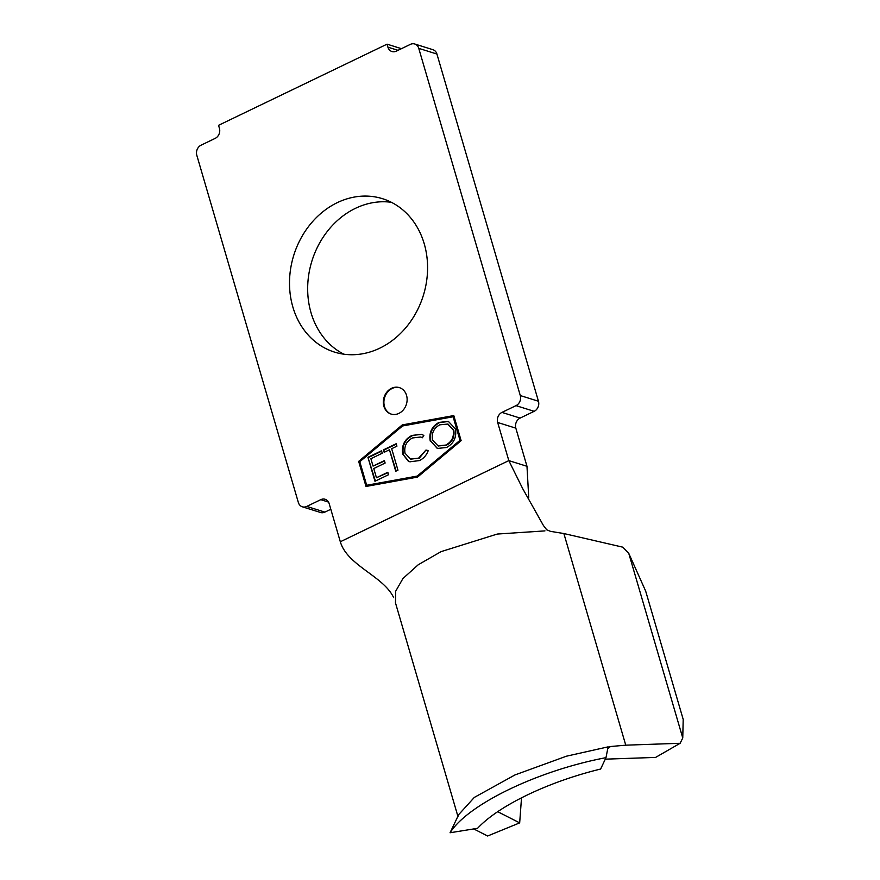 <?xml version="1.0" encoding="UTF-8"?>
<svg xmlns="http://www.w3.org/2000/svg" width="880" height="880" viewBox="0 0 880 880"><rect width="100%" height="100%" fill="white"/><g stroke="black" fill="none" stroke-linecap="round" stroke-linejoin="round"><path stroke-width="1.32" d="M406.549 395.384A13.86 11.693 107.4 0 1 403.469 409.75A13.86 11.693 107.4 0 1 391.083 414.062A13.86 11.693 107.4 0 1 383.9 406.296A13.86 11.693 107.4 0 1 386.991 391.93A13.86 11.693 107.4 0 1 399.366 387.618A13.86 11.693 107.4 0 1 406.549 395.384M391.369 414.15A13.86 11.693 107.4 0 1 384.472 406.472A13.86 11.693 107.4 0 1 387.442 392.238A13.86 11.693 107.4 0 1 399.652 387.706M343.86 354.189A80.366 67.826 107.4 0 1 311.025 312.719A80.366 67.826 107.4 0 1 325.534 233.772A80.366 67.826 107.4 0 1 391.391 202.301M424.226 243.771A80.366 67.826 107.4 0 1 406.329 327.085A80.366 67.826 107.4 0 1 334.543 352.11A80.366 67.826 107.4 0 1 292.864 307.032A80.366 67.826 107.4 0 1 310.761 223.729A80.366 67.826 107.4 0 1 382.547 198.704A80.366 67.826 107.4 0 1 424.226 243.771M411.939 435.435L421.432 434.302L423.83 435.424L422.356 437.767L420.618 437.019L412.555 437.943C406.472 441.144 403.953 446.215 404.998 453.167L410.575 459.074L418.627 458.128L425.953 450.054L428.263 450.56C426.503 455.301 423.522 458.645 419.342 460.592L409.827 461.791L408.254 461.153L402.732 454.069C401.423 445.533 404.492 439.318 411.939 435.435L421.729 434.401M374.957 481.261L367.95 457.325L381.535 450.78L382.25 453.233L370.887 458.711L373.043 466.081L384.406 460.603L385.121 463.056L373.758 468.534L376.453 477.741L387.816 472.274L388.531 474.727L374.957 481.261M453.112 416.779L459.998 440.308L417.219 476.069L366.685 485.254L359.799 461.714L402.567 425.964L453.112 416.779L460.559 440.484L417.791 476.245L366.685 485.254M389.455 449.768L384.186 452.298L383.471 449.845L396.22 443.707L396.935 446.16L391.677 448.701L397.958 470.184L395.736 471.251L389.455 449.768L396.187 471.042M430.243 441.1C428.835 432.674 431.75 426.448 438.977 422.411L448.349 421.377L455.422 428.835C456.786 437.294 453.827 443.509 446.534 447.491L437.316 448.459L430.804 441.276C429.407 432.85 432.322 426.624 439.549 422.587L438.977 422.411M402.27 424.919L453.794 415.569L461.131 440.649L417.527 477.103L366.003 486.464L358.666 461.373L402.27 424.919L453.871 415.833M436.92 54.032L418.759 48.356A7.755 6.545 -72.6 0 0 414.733 44L432.894 49.687A7.755 6.545 107.4 0 1 436.92 54.032L538.45 401.247A7.755 6.545 107.4 0 1 534.16 411.323L515.999 405.636L501.952 412.401L520.113 418.088A7.755 6.545 -72.6 0 0 515.834 428.164L526.977 466.29L528.759 497.948M515.999 405.636A7.755 6.545 -72.6 0 0 520.289 395.56L538.45 401.247M418.759 48.356L520.289 395.56M414.733 44A7.755 6.545 -72.6 0 0 410.355 44.385L396.319 51.139A7.755 6.545 107.4 0 1 391.952 51.524A7.755 6.545 107.4 0 1 387.926 47.179L398.013 50.325M330.814 509.256L324.896 512.105A7.755 6.545 107.4 0 1 320.518 512.49L302.357 506.803A7.755 6.545 -72.6 0 1 298.342 502.458L196.801 155.254A7.755 6.545 -72.6 0 1 201.091 145.167L215.138 138.402A7.755 6.545 107.4 0 0 219.428 128.326L218.537 125.323L387.046 44.165L387.926 47.179M302.357 506.803A7.755 6.545 -72.6 0 0 306.735 506.429L324.896 512.105M328.515 502.084L320.771 499.664L306.735 506.429M320.771 499.664A7.755 6.545 107.4 0 1 325.149 499.279A7.755 6.545 107.4 0 1 329.164 503.635L340.318 541.761C347.303 565.631 383.636 576.18 393.646 597.619M515.834 428.164L497.673 422.477L508.816 460.614L340.318 541.761M497.673 422.477A7.755 6.545 107.4 0 1 501.952 412.401M450.065 832.755L458.7 814.616L474.309 797.423L514.987 774.928L566.445 756.195L608.113 746.856L605.99 757.658L600.622 769.043C548.372 781.77 498.762 805.519 477.565 828.311L450.065 832.755C467.83 804.474 537.482 770.649 605.99 757.658M605.209 759.165L655.6 757.416L680.13 743.281L625.757 745.173L610.478 746.526L607.761 748.682M473.693 828.905L487.63 836L519.673 822.877L497.871 811.778M519.673 822.877L521.532 797.566M534.16 411.323L520.113 418.088M401.456 48.675L387.046 44.165M625.757 745.173L563.871 533.544L550.561 531.366L546.777 529.859L543.411 525.492L522.72 488.686L508.816 460.614L526.977 466.29M395.483 602.877L395.681 591.228L402.93 578.534L418.22 564.773L441.034 551.65L497.288 534.05L544.962 530.893M608.267 747.45L610.478 746.526M680.13 743.281L682.759 737.99L683.199 719.4L645.678 591.118L628.76 553.344L622.787 547.162L563.871 533.544M682.759 737.99L628.76 553.344M366.498 486.376L359.238 461.549L402.831 425.106M359.238 461.549L358.666 461.373M460.559 440.484L459.998 440.308M417.791 476.245L417.219 476.069M375.408 481.052L367.95 457.325M368.522 457.501L381.645 451.176M384.516 460.999L373.043 466.081M387.937 472.67L376.453 477.741M384.648 452.089L383.471 449.845M384.043 450.021L396.341 444.103M422.411 437.679L420.904 437.118M410.861 459.151L418.627 458.128M419.188 458.315L425.953 450.054M426.514 450.23L428.241 450.615M410.113 461.879L408.254 461.153M408.826 461.329L402.732 454.069M403.293 454.245C401.984 445.709 405.053 439.494 412.511 435.611M439.549 422.587L448.635 421.476M437.602 448.547L430.804 441.276M438.372 445.951L446.292 445.258C452.342 442.068 454.828 437.008 453.772 430.078L448.019 424.16M453.211 429.902L447.744 424.072L439.802 424.82C433.851 428.076 431.398 433.147 432.454 440.022L438.086 445.863L445.731 445.082C451.77 441.892 454.267 436.832 453.211 429.902L453.772 430.078M446.292 445.258L445.731 445.082M458.04 816.794L395.428 602.701M420.618 437.019L421.179 437.195M410.575 459.074L411.147 459.25M447.744 424.072L448.305 424.248M438.086 445.863L438.647 446.039"/></g></svg>
